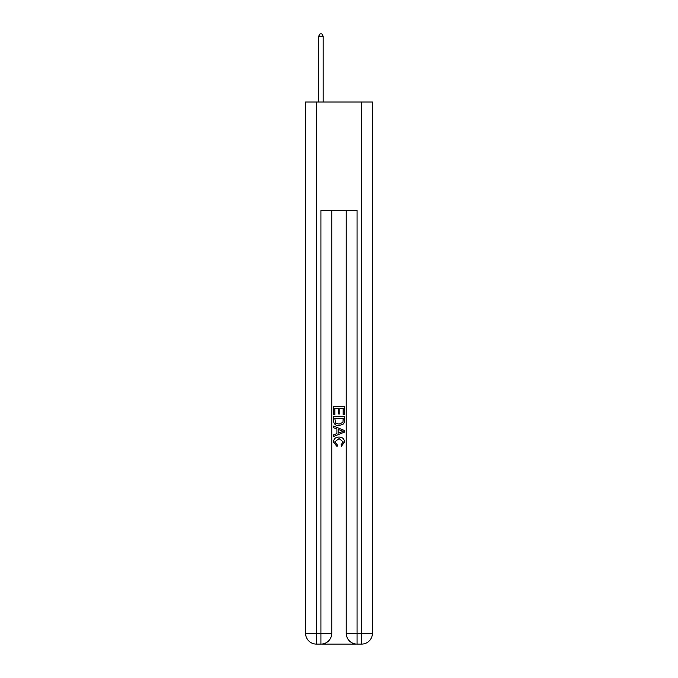 <?xml version="1.0" encoding="UTF-8"?>
<svg xmlns="http://www.w3.org/2000/svg" width="678" height="678" viewBox="0 0 678 678"><rect width="100%" height="100%" fill="white"/><g stroke="black" fill="none" stroke-linecap="round" stroke-linejoin="round"><path stroke-width="1.02" d="M321.745 644.1L356.255 644.1M316.414 102.022L316.414 633.26L305.575 633.26L305.575 102.022L372.425 102.022L372.425 633.26L361.586 633.26L361.586 102.022M357.069 644.1L357.069 633.26L346.229 633.26A10.84 10.84 0 0 0 357.069 644.1L361.586 644.1L361.586 633.26L357.069 633.26L357.069 210.434L320.931 210.434L320.931 633.26L316.414 633.26L316.414 644.1L320.931 644.1A10.84 10.84 0 0 0 331.771 633.26L320.931 633.26L320.931 644.1M331.771 210.434L331.771 633.26M346.229 633.26L346.229 210.434M361.586 644.1A10.84 10.84 0 0 0 372.425 633.26M305.575 633.26A10.84 10.84 0 0 0 316.414 644.1M333.576 414.69L333.576 406.766L344.424 406.766L344.424 414.411L343.17 414.411L343.17 408.292L339.831 408.292L339.831 413.995L338.585 413.995L338.585 408.292L334.83 408.292L334.83 414.69L333.576 414.69M333.576 420.657L333.576 416.775L344.424 416.775L344.263 422.394L343.492 423.97L339.059 425.674C335.593 425.682 333.762 424.013 333.576 420.657M334.83 418.301L335.593 423.097L339.085 424.14L342.949 422.292L343.17 418.301L334.83 418.301M333.576 427.759L333.576 426.131L344.424 430.437L344.424 432.166L333.576 436.463L333.576 434.844L336.915 433.606L336.915 428.988L333.576 427.759M341.17 430.555L338.169 429.445L338.169 433.149L343.17 431.301L341.17 430.555M334.695 441.946L337.407 444.988L337.051 446.522L333.44 442.09C333.729 438.759 335.61 437.09 339.076 437.064C342.415 437.14 344.238 438.802 344.56 442.064L341.407 446.243L341.076 444.709L343.305 441.988L339.085 438.598L334.695 441.946M323.186 102.022L323.186 36.248L318.668 36.248L318.668 102.022M318.668 36.248L320.024 33.9L321.838 33.9L323.186 36.248"/></g></svg>
